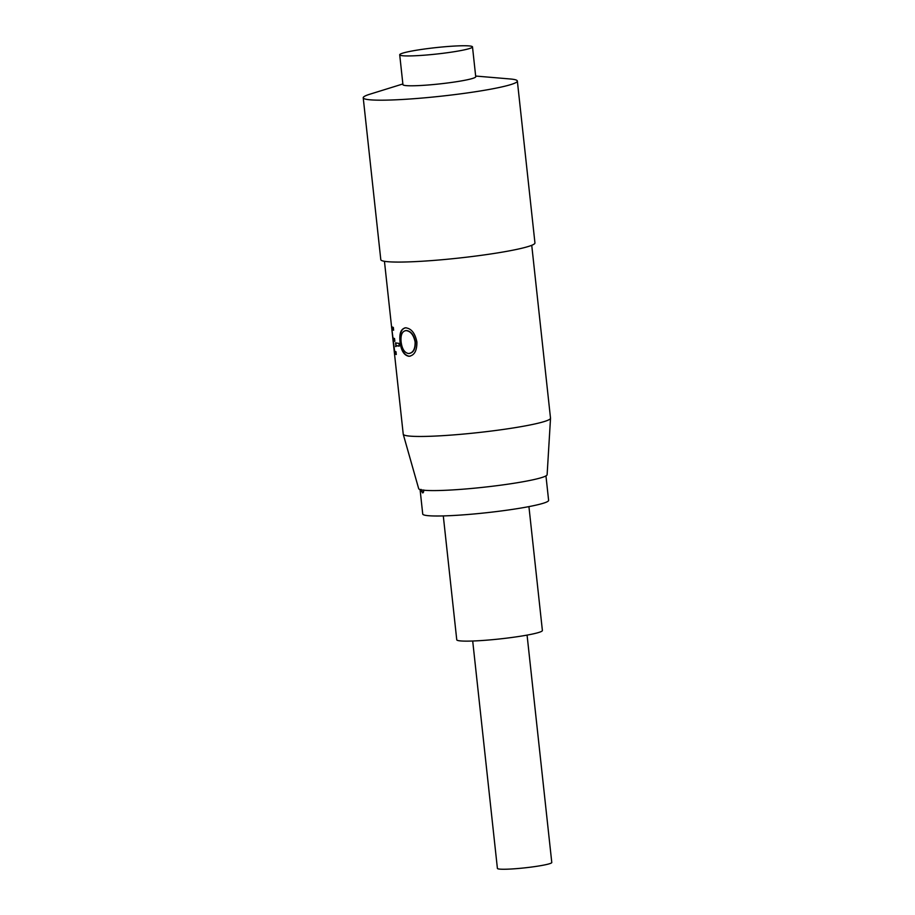 <?xml version="1.0" encoding="UTF-8"?>
<svg xmlns="http://www.w3.org/2000/svg" width="915" height="915" viewBox="0 0 915 915"><rect width="100%" height="100%" fill="white"/><g stroke="black" fill="none" stroke-linecap="round" stroke-linejoin="round"><path stroke-width="1.37" d="M420.077 489.571L422.73 514.024A63.307 5.582 -6.2 0 0 475.56 513.83A63.307 5.582 -6.2 0 0 545.18 502.61A63.307 5.582 -6.2 0 0 548.611 500.356L545.958 475.892M443.295 515.911L456.757 639.791A43.074 3.797 -6.2 0 0 492.693 639.654A43.074 3.797 -6.2 0 0 540.056 632.025A43.074 3.797 -6.2 0 0 542.389 630.492L528.927 506.613M423.016 492.659L421.163 491.172M423.748 490.005C423.622 492.35 423.153 493.254 422.318 492.705L422.684 492.739M421.014 489.376L422.238 491.893L423.622 491.847M384.449 261.301L403.229 434.156A74.081 6.531 -6.2 0 0 403.24 434.259A74.081 6.531 -6.2 0 0 465.586 433.87A74.081 6.531 -6.2 0 0 546.495 420.797A74.081 6.531 -6.2 0 0 550.521 418.258A74.081 6.531 -6.2 0 0 550.51 418.155L531.741 245.3M403.24 434.259L418.681 488.667A64.599 5.696 -6.2 0 0 473.055 488.324A64.599 5.696 -6.2 0 0 543.613 476.921A64.599 5.696 -6.2 0 0 547.124 474.713L550.521 418.258M402.875 83.963L369.751 94.245A77.523 6.84 -6.2 0 0 367.43 95.023A77.523 6.84 -6.2 0 0 363.221 97.779L380.8 259.666A77.523 6.84 -6.2 0 0 445.502 259.414A77.523 6.84 -6.2 0 0 530.734 245.689A77.523 6.84 -6.2 0 0 534.943 242.921L517.352 81.035A77.523 6.84 -6.2 0 0 510.215 78.976L475.663 76.048M363.221 97.779A77.523 6.84 -6.2 0 0 427.911 97.528A77.523 6.84 -6.2 0 0 513.143 83.803A77.523 6.84 -6.2 0 0 517.352 81.035M399.706 54.797L402.943 84.649A36.611 3.225 -6.2 0 0 433.493 84.535A36.611 3.225 -6.2 0 0 473.753 78.049A36.611 3.225 -6.2 0 0 475.731 76.746L472.495 46.894A36.611 3.225 -6.2 0 0 441.945 47.008A36.611 3.225 -6.2 0 0 401.696 53.493A36.611 3.225 -6.2 0 0 399.706 54.797A36.611 3.225 -6.2 0 0 430.256 54.683A36.611 3.225 -6.2 0 0 470.504 48.198A36.611 3.225 -6.2 0 0 472.495 46.894M396.103 345.596L396.023 346.499M396.252 354.311A73.646 6.497 -6.2 0 1 394.88 353.293L391.506 326.266A74.081 6.531 -6.2 0 0 393.336 327.421L393.633 330.201A74.081 6.531 -6.2 0 1 391.883 329.251L392.787 337.578A74.081 6.531 -6.2 0 0 394.537 338.527L394.845 341.306A74.081 6.531 -6.2 0 1 393.095 340.357L393.519 340.311A73.646 6.497 -6.2 0 0 394.822 341.123M393.095 340.357L394.228 350.777A74.081 6.531 -6.2 0 0 395.978 351.726L396.275 354.505A74.081 6.531 -6.2 0 1 394.445 353.35M394.88 353.293L394.651 351.188M393.461 340.323L393.21 337.99M392.306 329.652L392.009 326.884M393.61 330.006A73.646 6.497 -6.2 0 1 392.318 329.206L392.363 329.697M395.875 345.63L395.577 342.851A74.081 6.531 -6.2 0 0 398.94 343.365L399.237 346.144A74.081 6.531 -6.2 0 1 395.875 345.63L396.001 342.942M396.287 345.573A73.646 6.497 -6.2 0 0 399.226 346.042M400.038 341.867C399.157 333.243 401.045 328.554 405.7 327.822C411.384 328.519 415.113 333.232 416.885 341.958C417.034 350.719 414.381 355.489 408.913 356.29C404.041 355.42 401.079 350.605 400.038 341.867L400.427 341.81C399.546 333.174 401.411 328.496 406.043 327.753M404.83 327.879L405.7 327.822M408.902 353.453C413.363 352.938 415.536 349.107 415.41 341.935C413.957 334.924 410.961 331.116 406.409 330.532L406.066 330.601C402.154 331.138 400.496 334.913 401.113 341.935C402.051 348.992 404.533 352.858 408.559 353.51C413.042 353.007 415.227 349.164 415.113 341.993C413.66 334.981 410.641 331.184 406.066 330.601L405.517 330.624M408.559 353.51L409.6 353.407M406.409 330.532L405.7 330.59M410.149 356.175L409.257 356.232C404.419 355.352 401.468 350.548 400.427 341.81M395.978 345.161L395.6 346.533M472.7 641.015L497.405 868.404A27.347 2.413 -6.2 0 0 520.223 868.312A27.347 2.413 -6.2 0 0 550.292 863.463A27.347 2.413 -6.2 0 0 551.779 862.49L527.074 635.101"/></g></svg>
